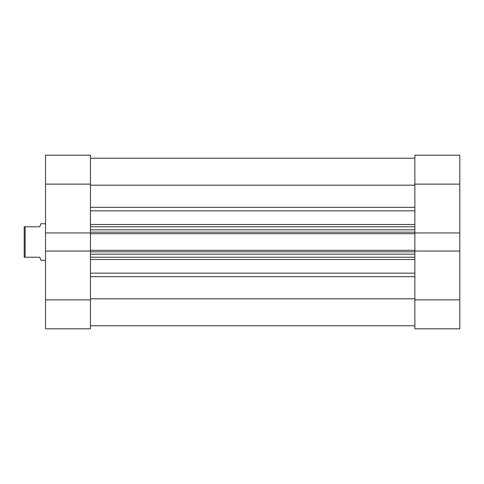 <?xml version="1.0" encoding="UTF-8"?>
<svg xmlns="http://www.w3.org/2000/svg" width="484" height="484" viewBox="0 0 484 484"><rect width="100%" height="100%" fill="white"/><g stroke="black" fill="none" stroke-linecap="round" stroke-linejoin="round"><path stroke-width="0.73" d="M45.52 223.723L40.952 223.723L39.736 226.772L25.114 226.772L25.114 257.228L39.736 257.228L40.952 260.277L45.52 260.277M25.114 257.228L24.2 257.228L24.2 226.772L25.114 226.772M414.867 299.874L459.8 299.874L459.8 328.817L414.867 328.817L414.867 251.045L459.8 251.045L459.8 184.126L414.867 184.126L414.867 155.183L459.8 155.183L459.8 184.126M459.8 232.955L414.867 232.955L414.867 184.126M459.8 299.874L459.8 251.045M90.454 299.874L90.454 328.817L45.52 328.817L45.52 299.874L90.454 299.874L90.454 251.045L45.52 251.045L45.52 155.183L90.454 155.183L90.454 184.126L45.52 184.126M45.52 232.955L90.454 232.955L90.454 184.126M45.52 299.874L45.52 251.045M90.454 158.232L414.867 158.232L90.454 158.232M90.454 251.045L90.454 250.301L414.867 250.301L414.867 251.045M414.867 232.955L414.867 233.699L90.454 233.699L90.454 250.301M90.454 233.699L90.454 232.955M414.867 233.699L414.867 250.301M90.454 298.822L414.867 298.822M90.454 185.178L414.867 185.178M414.867 257.228L90.454 257.228M90.454 226.772L414.867 226.772M90.454 325.768L414.867 325.768M90.454 273.145L414.867 273.145M414.867 259.497L90.454 259.497M414.867 276.685L90.454 276.685M90.454 224.503L414.867 224.503M414.867 210.855L90.454 210.855M90.454 207.315L414.867 207.315M414.867 251.825L90.454 251.825M90.454 254.185L414.867 254.185M90.454 232.175L414.867 232.175M414.867 229.815L90.454 229.815"/></g></svg>
